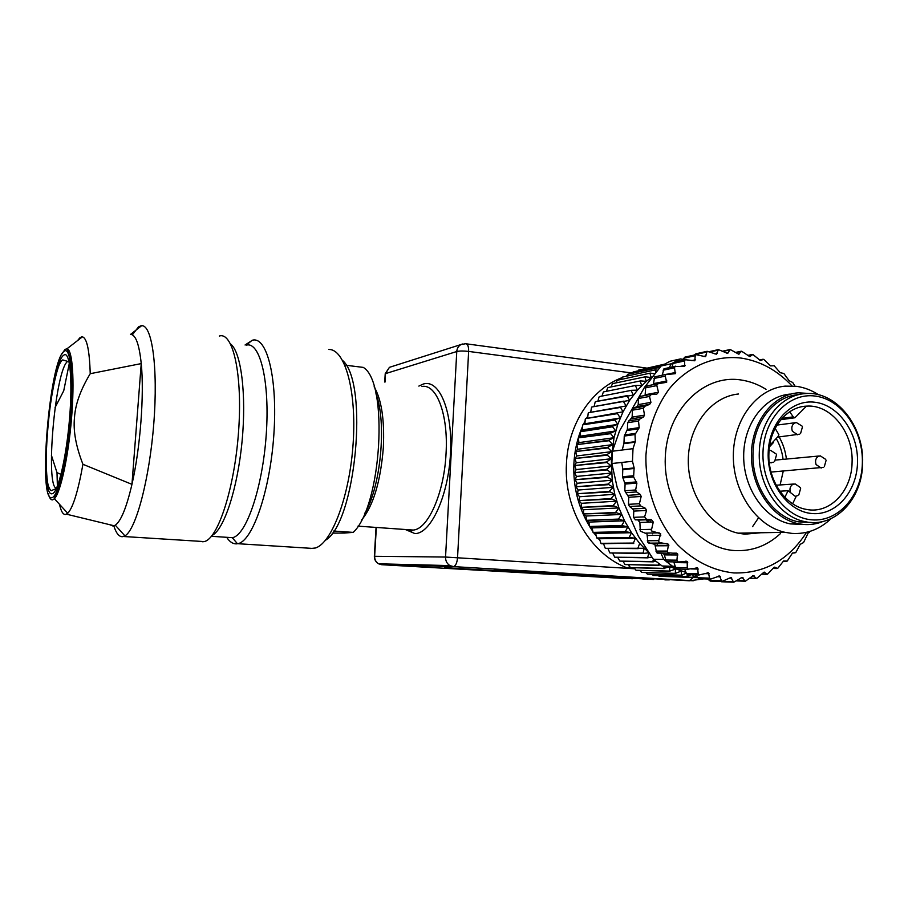 <?xml version="1.0" encoding="UTF-8"?>
<svg xmlns="http://www.w3.org/2000/svg" width="908" height="908" viewBox="0 0 908 908"><rect width="100%" height="100%" fill="white"/><g stroke="black" fill="none" stroke-linecap="round" stroke-linejoin="round"><path stroke-width="1.36" d="M759.315 452.093C759.951 420.949 780.801 394.969 805.101 393.629C835.655 390.383 864.337 425.943 862.6 463.364C862.407 499.196 834.565 528.433 805.158 521.68C779.246 517.083 757.726 484.906 759.315 452.093M762.992 452.161C763.912 418.304 788.995 392.233 815.395 396.092C841.818 399.463 863.36 430.63 862.362 463.012C861.749 495.428 838.527 522.248 811.797 519.83C785.068 517.9 761.664 485.973 762.992 452.161M798.631 394.651C774.433 395.99 753.663 421.8 753.016 452.751C751.427 485.337 772.833 517.299 798.643 521.873L811.423 522.486M768.191 452.729C769.008 422.356 791.458 398.884 815.214 402.289C838.992 405.252 858.435 433.309 857.515 462.49C856.948 491.693 835.996 515.767 811.99 513.531C787.962 511.726 767.01 483.067 768.191 452.729M852.079 462.376C853.463 432.594 830.956 404.23 806.679 406.126C786.691 406.682 769.394 427.85 768.906 453.308C767.612 480.105 785.477 506.289 806.735 509.467C830.048 514.155 851.874 490.876 852.079 462.376M779.121 436.941C783.002 443.671 785.431 451.049 786.407 459.051M802.797 406.557L806.281 406.33L794.909 417.771L793.251 416.851L789.665 411.789M780.108 484.94L783.264 471.093M783.082 459.369C782.151 451.809 779.87 444.863 776.215 438.496M773.094 441.844L773.48 442.536L769.439 446.872M769.632 445.544L778.213 436.362L778.871 434.66L775.148 428.372M784.864 497.289L788.087 490.717L795.964 496.88L792.616 503.747M779.859 491.217L788.087 490.717M772.322 442.673L773.48 442.536M685.007 357.105L682.839 360.215M695.903 353.802L694.495 354.994M622.797 469.061L622.525 476.734L625.09 484.055L624.806 490.763L628.767 497.266L628.472 504.326L629.46 506.494L632.808 508.923L633.784 511.091L633.523 517.333L635.441 519.853L651.32 519.626L653.272 522.021L651.252 530.874L660.683 533.711L658.731 540.646L658.981 542.416L668.629 544.278L667.357 551.077L667.777 552.745L677.527 553.585L676.925 560.168L678.072 561.961L666.767 561.791L663.68 559.385L653.397 559.271L638.324 536.117L617.19 487.471L611.856 463.523L621.73 462.456L622.797 469.061L634.136 467.926L632.479 461.287L633.001 448.677L635.294 441.651L635.033 434.546L639.198 427.611L638.517 421.017L639.561 419.212L643.522 416.931L644.51 415.138L643.352 408.305L644.669 406.319L649.685 404.344L650.934 402.38L649.515 396.456L651.399 394.322L656.643 394.288L658.482 392.267L656.836 385.605L645.667 387.795L645.134 394.764L658.482 392.267M633.001 448.677L612.389 451.219L619.619 430.755L644.442 387.432L661.138 365.969L671.375 363.745L680.489 358.932L670.183 361.214L661.138 365.969M651.036 522.1L649.299 519.648M795.011 386.15L792.707 382.472L789.165 380.781L783.831 373.472L780.21 372.7L774.149 365.742L770.54 365.89L763.798 359.386L760.302 360.465L752.902 354.517L749.611 356.526L741.62 351.226L738.613 354.131L730.338 349.58L727.478 353.337L718.432 349.614L716.355 354.188L707.15 351.294L705.403 356.674L696.027 354.665L695.233 355.709L694.802 360.782L685.245 359.727L684.564 360.953L684.711 366.48L675.053 366.412L674.519 367.797L675.28 373.687L665.643 374.629L665.269 376.15L666.676 382.325L658.47 383.63L657.154 384.277L656.836 385.605M680.489 358.932L683.202 359.318M677.89 569.032L676.642 568.896L675.234 566.365L662.114 565.99L675.427 567.046M653.397 559.271L662.114 565.99M663.68 559.385L660.979 553.154M646.519 519.751L647.586 522.214M652.25 532.973L652.636 533.859M656.87 543.654L657.165 544.346M612.389 451.219L611.856 463.523M669.207 367.547L671.375 363.745M758.509 517.844L752.584 526.64M659.469 533.734L658.527 532.848M649.163 522.157L647.427 519.716M672.079 366.934L673.044 363.461L674.769 362.02M634.136 467.926L633.591 476.961L622.752 477.926M650.934 519.58L646.598 519.399L644.601 516.89L646.541 510.489L645.452 508.298L640.583 505.904L639.425 503.713L641.173 496.46L640.333 494.508L636.553 491.92L635.657 489.968L636.894 483.101L633.591 476.961M678.072 561.961L687.242 561.519L687.254 567.761L687.969 569.146L697.605 567.954L698.195 573.777L699.024 574.98L708.444 572.8L709.557 578.124L710.487 579.145L719.601 576.013L721.781 581.495L730.895 577.556L733.687 582.266L742.142 577.42L745.298 581.268L753.197 575.638L756.614 578.566L763.889 572.244L767.476 574.242L774.059 567.33L777.725 568.374L783.593 560.962L787.236 561.053L792.332 553.256L795.873 552.416L800.198 544.335L803.535 542.575L808.495 532.338M806.565 532.326C788.587 560.134 764.354 573.674 733.857 572.948C713.211 570.701 694.541 561.416 677.845 545.072C657.097 522.1 645.179 488.72 645.928 455.214C647.858 429.734 655.587 407.658 669.139 388.976C688.037 366.072 714.744 354.971 741.246 358.093C760.495 361.112 777.418 370.385 792.003 385.923M810.322 531.293L808.585 532.338M721.077 581.529L722.428 581.801M721.168 580.757L709.171 580.348L711.043 581.109M709.171 580.348L708.24 579.02M699.5 578.782L697.662 577.738L696.118 574.912M688.627 574.685L686.403 573.447L684.632 569.18M673.793 561.893L675.234 566.365M666.767 561.791L667.789 561.814M663.078 553.154L664.384 554.89L666.166 561.462L672.476 566.183M669.219 553.256L656.643 552.711L654.861 544.357L647.937 542.519L647.007 533.961L640.288 531.112L639.879 522.463L637.972 520.057M632.479 461.287L621.73 462.456M622.252 450.005L623.955 443.138L624.261 436.067L627.394 429.37L627.678 422.719L632.138 417.147L632.422 410.166L633.568 408.248L637.064 406.546L638.21 404.627L638.46 398.487L640.117 396.421L651.399 394.322M644.952 395.513L645.134 394.764M647.438 385.821L645.667 387.795M666.517 374.221L654.634 376.899L653.306 384.651M675.745 366.151L663.964 368.784L662.273 375.095M652.75 376.377L646.337 381.349L637.439 390.145L629.619 400.36L623.024 411.823L617.792 424.354L614.024 437.701L611.3 458.733L612.196 480.196L614.784 494.293L618.927 507.913L624.534 520.806L631.503 532.712L639.675 543.449L648.88 552.756M669.502 566.592L685.983 572.449M611.197 465.883L606.51 469.402L574.934 472.614L576.092 469.584L611.197 465.883L606.43 462.024L574.866 465.532L576.205 462.751L611.3 458.733L606.43 462.024M611.493 473.045L606.998 476.779L575.4 479.696L576.364 476.439L611.493 473.045L606.51 469.402M612.196 480.196L607.917 484.123L576.274 486.745L577.023 483.26L612.196 480.196L606.998 476.779M613.297 487.29L609.234 491.398L577.545 493.725L578.078 490.048L613.297 487.29L607.917 484.123M614.784 494.293L610.959 498.56L579.213 500.603L579.508 496.744L614.784 494.293L609.234 491.398M616.668 501.182L613.082 505.586L581.256 507.356L581.324 503.316L616.668 501.182L610.959 498.56M618.927 507.913L615.59 512.441L583.674 513.928L583.492 509.751L618.927 507.913L613.082 505.586M621.56 514.461L618.473 519.092L586.466 520.318L586.023 516.016L621.56 514.461L615.59 512.441M624.534 520.806L621.708 525.516L589.598 526.47L588.895 522.077L624.534 520.806L618.473 519.092M627.859 526.89L625.283 531.668L593.06 532.383L592.095 527.9L627.859 526.89L621.708 525.516M631.503 532.712L629.187 537.525L596.84 538.001L595.614 533.461L631.503 532.712L625.283 531.668M635.441 538.24L633.398 543.063L600.926 543.324L599.428 538.739L635.441 538.24L629.187 537.525M639.675 543.449L637.893 548.262L605.284 548.307L603.514 543.722L633.398 543.063M648.902 552.802L643.034 553.449L644.181 548.307L637.893 548.262M648.914 552.813L647.654 557.523L614.739 557.217L612.775 553.312M651.955 557.217L647.654 557.523M653.374 559.237L652.863 561.564L619.801 561.099L617.792 557.557M655.837 561.303L652.863 561.564M658.572 563.437L658.266 565.185L625.045 564.56L623.047 561.416M660.604 564.924L658.266 565.185M664.111 566.149L663.839 568.363L630.447 567.625L628.518 564.878M686.221 573.005L681.738 575.286L681.148 571.143L675.359 573.357L675.45 569.168L669.536 571.087L669.843 566.751L663.839 568.363M687.061 574.344L687.231 576.501L653.192 575.445L652.103 574.412M690.886 574.764L687.231 576.501M692.883 574.821L693.224 577.363L658.323 575.672M696.504 575.615L693.224 577.363M657.608 370.271L655.644 369.817L622.445 377.081L655.644 369.817M655.236 370.055L655.78 372.53M654.725 373.869L650.389 373.086L617.338 380.27L650.389 373.086M649.98 373.358L651.127 377.535L645.327 376.786L612.798 383.573L645.327 376.786M644.941 377.092L646.337 381.349L640.481 380.906L608.088 387.546L640.481 380.906M640.117 381.235L641.763 385.56L635.884 385.412L603.604 391.881L635.884 385.412M635.532 385.775L637.439 390.145L631.548 390.304L599.382 396.592L631.548 390.304M631.219 390.701L633.387 395.082L595.444 401.642L627.496 395.548M627.19 395.967L629.619 400.36L591.8 407.011L623.751 401.132M623.478 401.586L626.157 405.955L588.463 412.686L626.157 405.955M623.024 411.823L585.467 418.633L623.024 411.823L620.334 407.022M620.232 417.975L614.546 419.644L582.822 424.819L584.922 423.764L620.232 417.975L617.258 413.208M617.792 424.354L612.196 426.317L580.53 431.232L582.55 429.859L617.792 424.354L614.546 419.644M615.715 430.937L610.244 433.195L578.623 437.838L580.53 436.169L615.715 430.937L612.196 426.317M614.024 437.701L608.678 440.232L577.091 444.591L578.884 442.639L614.024 437.701L610.244 433.195M612.718 444.602L607.52 447.406L575.944 451.492L577.601 449.244L612.718 444.602L608.678 440.232M611.81 451.628L606.76 454.681L575.207 458.472L576.716 455.952L611.81 451.628L607.52 447.406M611.3 458.733L606.76 454.681M606.419 462.603L574.866 465.532M576.092 469.584L574.855 466.088M606.533 469.981L574.934 472.614M576.364 476.439L574.957 473.17M607.055 477.358L575.4 479.696M577.023 483.26L575.456 480.253M608.008 484.702L576.274 486.745M578.078 490.048L576.364 487.301M609.359 491.966L577.545 493.725M579.508 496.744L577.658 494.27M611.118 499.116L579.213 500.603M581.324 503.316L579.361 501.137M613.263 506.131L581.256 507.356M583.492 509.751L581.438 507.878M615.806 512.975L583.674 513.928M586.023 516.016L583.878 514.439M618.711 519.603L586.466 520.318M588.895 522.077L586.693 520.806M621.969 526.004L589.598 526.47M592.095 527.9L589.86 526.946M625.578 532.133L593.06 532.383M595.614 533.461L593.344 532.826M629.505 537.967L596.84 538.001M599.428 538.739L597.146 538.433M633.739 543.483L600.926 543.324M603.514 543.722L601.255 543.722M638.256 548.648L605.284 548.307M642.648 553.086L609.892 552.949L608.008 548.682M643.034 553.449L609.892 552.949M648.051 557.864L614.739 557.217M653.283 561.859L619.801 561.099M658.697 565.446L625.045 564.56M664.281 568.59L630.447 567.625M669.536 571.087L635.997 570.247L634.181 567.92M669.99 571.28L635.997 570.247M675.359 573.357L641.65 572.426L640.004 570.519M675.824 573.515L641.65 572.426M681.272 575.161L647.393 574.162L645.985 572.687M681.738 575.286L647.393 574.162M687.697 576.58L653.192 575.445M693.701 577.409L659.026 576.274M697.639 577.692L664.656 576.489M664.066 364.267L644.101 368.841M663.476 364.607L638.676 370.055L663.373 364.664M638.074 370.816L638.676 370.055M661.591 365.697L633.137 371.962L661.399 365.81M632.24 373.222L633.137 371.962M660.127 367.184L627.712 374.312L660.014 367.32M626.599 376.048L627.712 374.312M621.185 379.272L622.445 377.081M615.987 382.915L617.338 380.27M611.05 386.933L612.423 383.868M606.362 391.337L607.724 387.864M601.97 396.081L603.264 392.245M597.884 401.177L599.064 396.978M594.104 406.591L595.149 402.051M590.677 412.255L591.528 407.442M620.085 407.499L588.463 412.686M587.635 417.884L588.214 413.14M617.031 413.707L585.467 418.633M584.922 423.764L585.251 419.099M614.353 420.166L582.822 424.819M582.55 429.859L582.63 425.319M612.037 426.851L580.371 431.743L582.607 426.204M580.53 436.169L580.371 431.743M610.108 433.74L578.623 437.838M578.884 442.639L578.487 438.36M608.576 440.789L577.091 444.591M577.601 449.244L576.989 445.136M607.441 447.973L575.944 451.492M576.716 455.952L575.876 452.036M606.726 455.26L575.207 458.472M576.205 462.751L575.161 459.028M738.533 393.993C711.134 396.58 688.4 425.863 688.287 460.356C687.923 494.826 710.419 527.264 738.056 533.166L744.821 534.188L760.563 532.769M830.99 518.695C819.72 529.409 806.713 534.313 791.958 533.405L784.966 532.326C756.421 526.118 733.04 491.988 733.335 455.737C733.358 419.462 756.795 388.76 785.068 386.127L796.43 386.32C804.216 387.41 811.604 390.224 818.596 394.787M804.068 524.495L790.21 523.893C764.581 518.82 743.425 488.334 743.675 455.873C743.663 423.378 764.865 395.945 790.266 394.083M823.17 521.408C816.848 523.984 810.288 524.994 803.489 524.449L798.234 523.689C772.47 518.57 751.188 487.823 751.415 455.09C751.393 422.322 772.697 394.674 798.223 392.812L810.401 393.55M629.414 566.161L628.54 568.397L634.862 568.794M632.365 373.052L468.641 351.419L457.553 557.614C457.076 562.858 455.725 565.854 453.512 566.603L381.632 564.708L622.082 578.362L444.727 567.614M693.213 577.556L689.251 580.768L550.838 572.971L653.771 579.497L494.122 570.133L632.377 578.736L444.716 567.829M622.082 578.362L626.225 578.373M664.894 579.894L669.344 579.883M642.932 579.111L647.222 579.111M342.645 360.499C369.011 383.006 355.675 522.974 325.473 540.237M346.084 365.288L363.291 367.399C388.919 382.234 381.689 506.403 353.201 532.394L333.622 531.044M332.18 533.121L345.119 533.053M345.017 532.985L353.201 532.394M310.354 548.546L315.485 547.978C331.953 543.052 349.852 495.393 353.178 442.843C356.674 390.258 344.756 348.842 328.81 349.489M226.864 537.57C229.633 541.77 232.743 543.869 236.171 543.881L237.726 543.699C252.435 541.577 269.971 491.353 273.819 435.08C277.848 378.772 267.031 336.017 252.401 340.216L245.058 344.995M246.34 345.154C260.04 341.181 270.051 381.712 266.214 434.898C262.56 488.061 246.147 535.606 232.391 537.672L228.396 537.411M212.177 535.391C224.072 529.489 237.544 488.799 242.039 441.594C246.613 394.39 241.142 351.998 230.598 343.984M202.666 541.77L204.118 541.588C217.806 539.375 234.536 488.527 238.566 431.629C242.754 374.698 233.016 331.636 219.373 336.028M141.092 326.12L138.561 326.869L132.33 334.825M113.75 525.675C116.042 533.041 118.903 536.719 122.33 536.707L124.918 535.856C135.894 530.045 149.536 479.049 153.804 423.332C158.196 367.592 152.022 324.428 141.58 325.734L140.218 326.006M141.58 325.734L130.548 334.405C135.667 334.541 139.23 344.28 141.239 363.597C144.383 394.447 140.286 448.336 131.955 484.35C126.53 507.561 120.968 521.181 115.293 525.199L113.023 526.05L109.732 524.699M77.589 340.557L79.961 337.708L82.367 336.857C86.884 337.924 89.506 350.204 90.221 373.699C80.506 389.827 75.262 404.503 74.479 417.725C73.117 430.835 75.943 446.361 82.934 464.294C78.043 491.489 72.969 507.822 67.725 513.281L65.569 514.484C63.038 514.711 61.018 511.317 59.508 504.303M57.386 486.189L57 472.625L51.393 455.249M61.029 474.407L57 472.625M55.082 407.522L63.73 390.769L69.349 363.155M82.934 464.294L131.955 484.35L141.239 363.597L90.221 373.699M782.015 418.384L793.251 416.851M695.233 355.709L683.622 358.274M691.76 360.601L695.426 359.806M706.118 355.857L703.36 356.458M706.367 352.122L694.654 354.722M717.15 353.541L715.005 354.006M717.774 350.227L709.954 351.952M728.33 352.871L726.729 353.223M729.306 350.023L723.029 351.396M739.509 353.848L738.386 354.086M735.673 352.588L740.769 351.498M750.53 356.424L749.804 356.572M747.84 355.482L752.028 354.608M759.497 359.988L762.913 359.296M684.564 360.953L673.044 363.461M680.047 366.457L685.211 365.356M674.519 367.797L663.09 370.226M667.425 374.141L675.665 372.439M665.269 376.15L653.908 378.477M653.601 383.607L666.915 380.963M649.515 396.456L638.46 398.487M638.21 404.627L650.934 402.38M649.685 404.344L637.064 406.546M633.568 408.248L644.669 406.319M643.352 408.305L632.422 410.166M632.138 417.147L644.51 415.138M643.522 416.931L631.276 418.894M628.54 420.96L639.561 419.212M638.517 421.017L627.678 422.719M627.394 429.37L639.198 427.611M638.857 428.769L627.076 430.494M624.568 434.932L635.407 433.388M635.033 434.546L624.261 436.067M623.955 443.138L635.294 441.651M623.875 443.683L635.203 442.196M622.831 469.618L634.17 468.494M622.525 476.734L633.319 475.758M624.863 482.863L636.656 481.887M636.894 483.101L625.09 484.055M624.806 490.763L635.657 489.968M636.553 491.92L625.51 492.704M628.064 495.325L640.333 494.508M641.173 496.46L628.767 497.266M628.472 504.326L639.425 503.713M640.583 505.904L629.46 506.494M632.808 508.923L645.452 508.298M646.541 510.489L633.784 511.091M633.523 517.333L644.601 516.89M646.973 519.433L635.441 519.853M653.272 522.021L639.879 522.463M651.047 529.353L639.845 529.625M645.849 533.11L659.185 532.837L645.849 533.11M660.808 535.277L647.449 535.504M658.731 540.646L647.336 540.771M660.593 543.109L649.175 543.2M653.624 543.676L667.062 543.574M668.901 545.753L655.44 545.822M667.357 551.077L655.871 551.065M677.947 554.97L664.384 554.89M676.925 560.168L665.337 560.02M687.787 562.778L674.111 562.574M687.254 567.761L675.575 567.523M698.263 569.066L691.215 568.919M698.195 573.777L686.403 573.447M709.193 573.765L704.529 573.64M709.557 578.124L697.662 577.738M720.43 576.807L717.036 576.705M780.449 533.598C767.192 545.822 751.926 551.474 734.629 550.543C696.64 548.375 663.101 504.246 665.292 457.212C666.915 410.121 703.167 374.3 740.497 379.896C749.463 381.144 757.976 384.288 766.034 389.339M731.769 578.169L729.169 578.09M723.37 581.324L732.847 581.665M743.062 577.851L741.053 577.783M736.978 580.587L744.424 580.836M754.139 575.876L752.664 575.831M749.724 578.146L755.728 578.328M764.831 572.301L763.821 572.278M761.687 574.072L766.579 574.197M774.989 567.194L774.376 567.182M772.822 568.431L776.851 568.51M783.173 561.337L786.396 561.371M792.763 552.893L795.09 552.904M808.177 532.565L809.3 532.553M580.428 431.538C576.614 441.821 574.423 452.649 573.879 464.022C573.062 486.733 578.305 507.538 589.587 526.424M589.928 526.981L592.856 531.43M593.98 533.007L596.329 536.117M598.361 538.603L599.984 540.476M603.025 543.722L603.82 544.528M590.836 411.324L590.143 412.357M587.862 416L586.568 418.248M585.115 420.96L583.356 424.547M622.139 377.603C591.267 389.157 567.965 424.32 566.433 463.863C563.72 509.672 591.414 555.469 628.54 568.397L445.544 557.047L456.769 351.521C457.042 348.297 458.461 345.971 461.037 344.529L462.399 343.996M376.355 527.446L374.641 556.218C374.584 559.589 375.901 562.12 378.591 563.8L449.914 565.605L453.262 566.615L693.247 580.779M391.484 366.684L389.43 367.331L385.219 373.71L456.769 351.521C459.539 350.874 463.5 350.84 468.641 351.419C468.721 346.47 467.711 343.905 465.634 343.735L461.037 344.529L389.43 367.331L385.525 373.585L385.015 382.075M703.575 578.907L689.558 580.757L453.512 566.603L449.914 565.605C446.952 563.698 445.488 560.849 445.544 557.047L374.346 556.286M418.849 386.093L423.423 383.993C439.37 378.965 452.91 411.142 450.493 453.648C448.314 496.12 430.767 533.859 414.922 533.586L405.331 529.512M376.06 527.423L374.346 556.218C374.334 559.589 375.753 562.12 378.591 563.8L381.632 564.708L380.373 563.845M384.72 382.041L385.185 374.289M408.827 529.761L413.231 530.068C428.031 529.25 444.205 493.033 446.044 453.557C448.473 414.57 436.544 383.641 421.993 386.468M444.806 566.388L444.977 565.48M361.384 520.307C373.245 505.994 380.566 481.717 383.358 447.462C384.606 419.734 381.519 399.509 374.119 386.774M364.483 513.803C380.747 487.914 387.012 422.163 375.935 393.731M802.139 426.136L796.373 422.56L794.432 423.117C791.912 424.989 791.22 427.702 792.366 431.255L797.678 434.796M800.254 487.471L795.147 483.93L792.57 484.509C790.108 486.37 789.381 489.037 790.391 492.522M797.916 495.53L795.601 496.245M825.758 459.414L820.344 455.884L818.108 456.452C815.634 458.347 814.964 461.06 816.088 464.567L821.195 468.051M769.258 462.467L771.641 462.808M776.192 454.011L770.71 450.413L769.042 450.697M65.081 349.387L66.999 348.763C72.47 349.41 74.74 380.134 71.516 418.474C68.361 456.781 60.507 492.749 54.412 498.742L52.675 499.854C50.927 500.16 49.486 498.151 48.34 493.816M61.948 353.984L64.922 349.512M64.014 351.351C49.554 360.578 37.659 502.635 51.949 497.675C58.01 496.994 66.942 459.232 70.279 417.748C73.707 376.218 70.427 345.596 64.014 351.351M63.696 355.244C69.757 349.898 72.822 378.931 69.587 418.111C66.443 457.246 58.021 492.953 52.278 493.714C38.704 498.719 49.997 363.722 63.696 355.244M56.41 488.504L51.858 490.388C51.098 491.432 49.861 489.764 48.158 485.394C45.616 473.499 45.74 449.256 48.101 423.707C50.655 397.999 55.354 374.153 59.36 364.528C61.006 361.282 62.164 359.75 62.834 359.943L67.737 361.418C55.422 368.444 44.833 487.233 56.5 488.288M798.643 521.873L805.158 521.68M806.679 406.126L805.055 406.364M780.903 419.666L794.909 417.771M696.164 354.631L684.893 357.128M707.15 351.294L695.789 353.825M718.432 349.603L709.205 351.657M729.828 349.591L722.609 351.18M741.178 351.226L735.446 352.452M752.323 354.449L747.738 355.414M763.095 359.228L759.451 359.954M685.642 359.602L674.417 362.054M658.289 383.664L647.256 385.843M646.587 519.399L635.191 519.807M651.32 519.614L638.222 520.091M660.173 543.052L648.88 543.143M667.459 543.631L653.908 543.733M668.651 553.176L657.369 553.131M676.676 553.154L673.645 553.142M686.675 561.258L685.313 561.246M688.264 569.259L676.903 569.01M697.31 567.829L696.073 567.806M699.058 574.991L687.628 574.662M708.399 572.789L707.264 572.755M710.294 579.088L698.763 578.702M719.772 576.058L718.75 576.024M721.769 581.495L710.124 581.075M731.258 577.624L730.35 577.601M733.335 582.187L721.542 581.767M742.676 577.488L741.881 577.454M744.787 581.199L736.513 580.916M753.878 575.649L753.186 575.638M755.967 578.544L749.486 578.351M764.672 572.188L764.093 572.176M766.727 574.299L761.596 574.162M776.896 568.533L772.799 568.453M784.966 532.326L738.056 533.166M798.234 523.689L790.21 523.893M646.644 368.081L466.394 343.837M406.807 529.614L411.744 530.998L413.231 530.068L357.99 526.141M313.51 548.477L237.726 543.699M232.255 537.695L237.487 543.756M246.261 345.142L252.152 340.273M232.391 537.672L211.428 536.31M800.561 433.536L802.456 426.93M777.498 437.134L799.63 434.16M798.836 494.883L800.64 488.425M824.316 466.701L826.11 460.311M771.051 472.081L823.363 467.359M774.626 461.525L776.522 454.863M769.314 462.966L773.73 462.138M204.118 541.588L123.511 536.503M115.293 525.199L124.918 535.856M81.187 336.993L82.265 336.936M66.477 514.189L114.181 525.777M82.367 336.857L66.999 348.763L69.553 356.038C72.004 366.877 72.492 390.894 70.313 418.202C67.964 445.624 63.276 472.432 58.668 486.983L54.412 498.742L67.725 513.281M777.01 425.08L795.51 422.674M775.92 460.038L819.232 455.986M776.17 485.212L793.694 484.032"/></g></svg>
